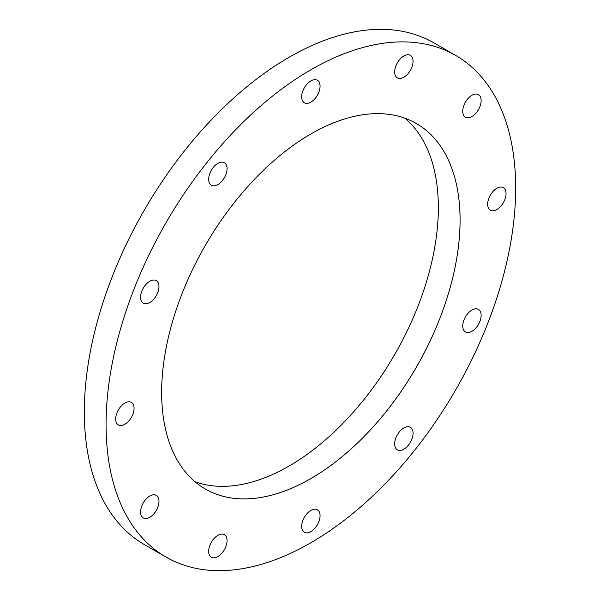 <?xml version="1.0" encoding="UTF-8"?>
<svg xmlns="http://www.w3.org/2000/svg" width="600" height="600" viewBox="0 0 600 600"><rect width="100%" height="100%" fill="white"/><g stroke="black" fill="none" stroke-linecap="round" stroke-linejoin="round"><path stroke-width="0.9" d="M217.875 535.335A13.005 7.508 -60 0 1 224.377 534.69A13.005 7.508 -60 0 1 226.365 545.115A13.005 7.508 -60 0 1 217.875 556.567A13.005 7.508 -60 0 1 211.373 557.213A13.005 7.508 -60 0 1 209.377 546.795A13.005 7.508 -60 0 1 217.875 535.335M149.797 496.028A13.005 7.508 -60 0 1 156.3 495.39A13.005 7.508 -60 0 1 158.288 505.808A13.005 7.508 -60 0 1 149.797 517.268A13.005 7.508 -60 0 1 143.295 517.912A13.005 7.508 -60 0 1 141.3 507.487A13.005 7.508 -60 0 1 149.797 496.028M124.875 403.035A13.005 7.508 -60 0 1 131.377 402.39A13.005 7.508 -60 0 1 133.373 412.815A13.005 7.508 -60 0 1 124.875 424.268A13.005 7.508 -60 0 1 118.38 424.912A13.005 7.508 -60 0 1 116.385 414.495A13.005 7.508 -60 0 1 124.875 403.035M149.797 281.265A13.005 7.508 -60 0 1 156.3 280.627A13.005 7.508 -60 0 1 158.288 291.045A13.005 7.508 -60 0 1 149.797 302.505A13.005 7.508 -60 0 1 143.295 303.15A13.005 7.508 -60 0 1 141.3 292.725A13.005 7.508 -60 0 1 149.797 281.265M217.875 163.358A13.005 7.508 -60 0 1 224.377 162.712A13.005 7.508 -60 0 1 226.365 173.13A13.005 7.508 -60 0 1 217.875 184.59A13.005 7.508 -60 0 1 211.373 185.235A13.005 7.508 -60 0 1 209.377 174.817A13.005 7.508 -60 0 1 217.875 163.358M310.868 80.895A13.005 7.508 -60 0 1 317.37 80.25A13.005 7.508 -60 0 1 319.365 90.668A13.005 7.508 -60 0 1 310.868 102.127A13.005 7.508 -60 0 1 304.365 102.773A13.005 7.508 -60 0 1 302.37 92.355A13.005 7.508 -60 0 1 310.868 80.895M403.86 55.98A13.005 7.508 -60 0 1 410.362 55.335A13.005 7.508 -60 0 1 412.357 65.752A13.005 7.508 -60 0 1 403.86 77.213A13.005 7.508 -60 0 1 397.357 77.858A13.005 7.508 -60 0 1 395.362 67.44A13.005 7.508 -60 0 1 403.86 55.98M471.938 95.28A13.005 7.508 -60 0 1 478.44 94.635A13.005 7.508 -60 0 1 480.435 105.06A13.005 7.508 -60 0 1 471.938 116.52A13.005 7.508 -60 0 1 465.435 117.157A13.005 7.508 -60 0 1 463.44 106.74A13.005 7.508 -60 0 1 471.938 95.28M496.853 188.28A13.005 7.508 -60 0 1 503.355 187.635A13.005 7.508 -60 0 1 505.35 198.053A13.005 7.508 -60 0 1 496.853 209.513A13.005 7.508 -60 0 1 490.35 210.157A13.005 7.508 -60 0 1 488.362 199.733A13.005 7.508 -60 0 1 496.853 188.28M471.938 310.043A13.005 7.508 -60 0 1 478.44 309.397A13.005 7.508 -60 0 1 480.435 319.822A13.005 7.508 -60 0 1 471.938 331.282A13.005 7.508 -60 0 1 465.435 331.92A13.005 7.508 -60 0 1 463.44 321.502A13.005 7.508 -60 0 1 471.938 310.043M403.86 427.957A13.005 7.508 -60 0 1 410.362 427.312A13.005 7.508 -60 0 1 412.357 437.73A13.005 7.508 -60 0 1 403.86 449.19A13.005 7.508 -60 0 1 397.357 449.835A13.005 7.508 -60 0 1 395.362 439.418A13.005 7.508 -60 0 1 403.86 427.957M310.868 510.42A13.005 7.508 -60 0 1 317.37 509.775A13.005 7.508 -60 0 1 319.365 520.192A13.005 7.508 -60 0 1 310.868 531.653A13.005 7.508 -60 0 1 304.365 532.298A13.005 7.508 -60 0 1 302.37 521.88A13.005 7.508 -60 0 1 310.868 510.42M161.648 392.415A211.013 121.83 120 0 0 205.35 489.015A211.013 121.83 120 0 0 310.86 478.56A211.013 121.83 120 0 0 448.71 292.612A211.013 121.83 120 0 0 416.362 123.525A211.013 121.83 120 0 0 310.86 133.972L310.868 133.972A211.028 121.837 120 0 0 161.648 392.423A211.028 121.837 120 0 0 310.868 478.575A211.028 121.837 120 0 0 460.088 220.125A211.028 121.837 120 0 0 310.868 133.972M195.053 481.77A211.013 121.83 120 0 0 289.132 466.02A211.013 121.83 120 0 0 423.855 289.995A211.013 121.83 120 0 0 404.94 118.222M455.678 55.448L433.942 42.9A289.627 167.212 120 0 0 289.132 57.248A289.627 167.212 120 0 0 99.922 312.465A289.627 167.212 120 0 0 144.322 544.553L166.058 557.1A289.627 167.212 120 0 0 310.868 542.752A289.627 167.212 120 0 0 500.077 287.535A289.627 167.212 120 0 0 455.678 55.448A289.627 167.212 120 0 0 310.868 69.795A289.627 167.212 120 0 0 121.657 325.013A289.627 167.212 120 0 0 166.058 557.1"/></g></svg>
